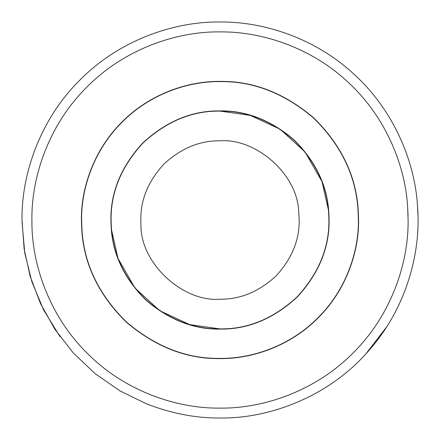 <?xml version="1.0" encoding="UTF-8"?>
<svg xmlns="http://www.w3.org/2000/svg" width="440" height="440" viewBox="0 0 440 440"><rect width="100%" height="100%" fill="white"/><g stroke="black" fill="none" stroke-linecap="round" stroke-linejoin="round"><path stroke-width="0.66" d="M358.171 209.127L358.6 220C359.046 252.5 345.576 290.911 318.005 318.005C290.911 345.576 252.5 359.046 220 358.6C186.852 359.079 155.7 346.995 126.533 322.344C99.127 295.515 84.227 265.023 81.829 230.874L81.4 220C80.955 187.501 94.424 149.089 121.996 121.996C149.089 94.424 187.501 80.955 220 81.4C253.149 80.922 284.3 93.005 313.467 117.656C340.874 144.485 355.773 174.977 358.171 209.127M220 358.402C186.901 358.881 155.788 346.814 126.665 322.195C99.303 295.405 84.42 264.963 82.027 230.857L81.598 220C81.153 187.545 94.606 149.188 122.133 122.133C149.188 94.606 187.545 81.153 220 81.598C253.099 81.12 284.213 93.187 313.335 117.805C340.698 144.595 355.581 175.038 357.973 209.143L358.402 220C358.848 252.456 345.395 290.812 317.867 317.867C290.812 345.395 252.456 358.848 220 358.402C186.901 358.881 155.788 346.814 126.665 322.195C99.303 295.405 84.42 264.963 82.027 230.857L81.598 220C81.153 187.545 94.606 149.188 122.133 122.133C149.188 94.606 187.545 81.153 220 81.598C253.099 81.12 284.213 93.187 313.335 117.805C340.698 144.595 355.581 175.038 357.973 209.143L358.402 220C358.848 252.456 345.395 290.812 317.867 317.867C290.812 345.395 252.456 358.848 220 358.402M328.763 211.442L329.098 220C329.472 247.847 318.819 273.559 297.143 297.143C273.559 318.819 247.847 329.472 220 329.098C193.908 329.478 169.384 319.963 146.427 300.559C124.856 279.439 113.124 255.442 111.238 228.558L110.902 220C110.528 192.154 121.182 166.441 142.857 142.857C166.441 121.182 192.154 110.528 220 110.902C246.092 110.523 270.617 120.038 293.574 139.442C315.145 160.562 326.876 184.558 328.763 211.442L321.833 180.851M118.168 259.149L111.238 228.558M328.565 211.459L328.9 220C329.274 247.792 318.643 273.46 297.006 297.006C273.46 318.643 247.792 329.274 220 328.9C193.958 329.28 169.477 319.781 146.559 300.41C125.026 279.334 113.322 255.376 111.436 228.542L111.1 220C110.726 192.209 121.358 166.54 142.995 142.995C166.54 121.358 192.209 110.726 220 111.1C246.043 110.721 270.523 120.219 293.442 139.59C314.974 160.666 326.678 184.624 328.565 211.459L328.9 220C329.274 247.792 318.643 273.46 297.006 297.006C273.46 318.643 247.792 329.274 220 328.9L189.783 324.621L159.94 310.844L134.926 287.98L118.355 259.078M111.436 228.542L111.1 220C110.726 192.209 121.358 166.54 142.995 142.995C166.54 121.358 192.209 110.726 220 111.1L250.217 115.379L280.06 129.157L305.074 152.02L321.645 180.923M111.667 232.876L111.238 228.531L111.667 232.876M328.895 213.34L328.955 214.401L328.895 213.34M111.859 232.854L111.436 228.514L111.859 232.854M328.697 213.351L328.757 214.412L328.697 213.351M59.972 336.6L43.577 309.887L31.84 281.644L24.772 253.006L22.011 221.876M146.438 403.827L119.993 390.891L95.321 373.813L73.348 353.029L54.857 329.236L40.387 303.32L30.168 276.276L24.145 249.051L22 220C21.362 173.569 40.612 118.696 79.992 79.992C118.696 40.612 173.569 21.362 220 22C264.182 21.489 315.97 38.627 354.25 74.465C393.074 109.67 414.898 160.793 417.516 206.195C421.465 253.93 405.356 311.273 365.981 353.766C327.124 397.073 268.868 418.798 220 418C196.02 418.226 171.501 413.501 146.438 403.827M386.749 326.766L365.981 353.766C327.124 397.073 268.868 418.798 220 418M417.516 206.195L417.94 215.023M220 299.2C182.886 302.324 140.288 263.252 140.948 224.835L140.8 220C140.531 199.788 148.264 181.121 163.999 163.999C181.121 148.264 199.788 140.531 220 140.8C255.288 138.045 296.775 173.217 298.645 210.65L299.2 220C299.47 240.213 291.736 258.88 276.001 276.001C258.88 291.736 240.213 299.47 220 299.2C182.886 302.324 140.288 263.252 140.948 224.835M220 140.8C255.288 138.045 296.775 173.217 298.645 210.65M31.961 224.725L31.9 220C31.295 175.89 49.577 123.761 86.993 86.993C123.761 49.577 175.89 31.295 220 31.9C261.971 31.416 311.168 47.691 347.54 81.741C384.423 115.187 405.158 163.752 407.644 206.882L408.05 215.611M407.644 206.882L408.1 220C408.705 264.11 390.423 316.239 353.007 353.007C316.239 390.423 264.11 408.705 220 408.1C176.281 408.683 124.685 390.775 87.972 353.98C50.639 317.823 31.878 266.327 31.917 222.365L31.9 220C31.295 175.89 49.577 123.761 86.993 86.993C123.761 49.577 175.89 31.295 220 31.9"/></g></svg>
